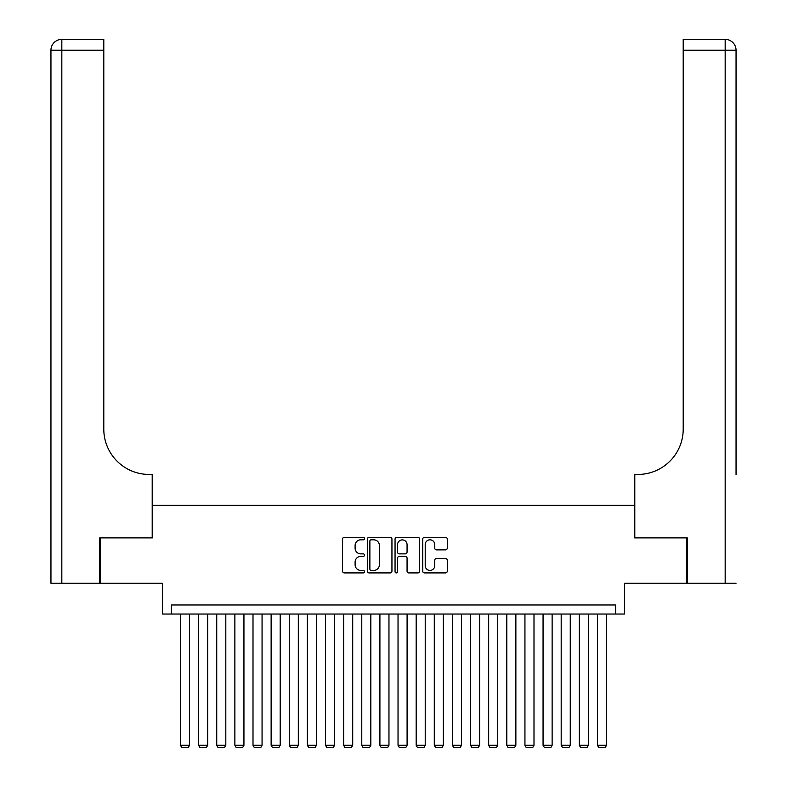 <?xml version="1.0" encoding="UTF-8"?>
<svg xmlns="http://www.w3.org/2000/svg" width="787" height="787" viewBox="0 0 787 787"><rect width="100%" height="100%" fill="white"/><g stroke="black" fill="none" stroke-linecap="round" stroke-linejoin="round"><path stroke-width="1.18" d="M364.499 538.574A1.249 1.249 0 0 0 363.25 537.324L344.342 537.324A1.781 1.781 0 0 0 342.561 539.105L342.561 571.136A1.781 1.781 0 0 0 344.342 572.916L363.25 572.916A1.249 1.249 0 0 0 364.499 571.667A1.249 1.249 0 0 0 363.25 570.427L360.8 570.427A5.696 5.696 0 0 1 355.104 564.732L355.104 562.056A5.696 5.696 0 0 1 360.8 556.37L363.25 556.37A1.249 1.249 0 0 0 364.499 555.12A1.249 1.249 0 0 0 363.25 553.871L360.8 553.871A5.696 5.696 0 0 1 355.104 548.185L355.104 545.509A5.696 5.696 0 0 1 360.8 539.813L363.25 539.813A1.249 1.249 0 0 0 364.499 538.574M445.501 549.867A1.781 1.781 0 0 0 447.282 548.086L447.282 539.105A1.781 1.781 0 0 0 445.501 537.324L424.508 537.324A1.781 1.781 0 0 0 422.727 539.105L422.727 571.136A1.781 1.781 0 0 0 424.508 572.916L445.501 572.916A1.781 1.781 0 0 0 447.282 571.136L447.282 560.285A1.781 1.781 0 0 0 445.501 558.504L436.519 558.504A1.781 1.781 0 0 0 434.739 560.285L434.739 565.666A4.761 4.761 0 0 1 429.977 570.427A4.761 4.761 0 0 1 425.216 565.666L425.216 544.574A4.761 4.761 0 0 1 429.977 539.813A4.761 4.761 0 0 1 434.739 544.574L434.739 548.086A1.781 1.781 0 0 0 436.519 549.867L445.501 549.867M615.582 614.037L624.642 614.037L624.642 583.216L686.736 583.216L686.736 537.895L634.617 537.895L634.617 505.264L152.383 505.264L152.383 537.895L100.264 537.895L100.264 583.216L162.358 583.216L162.358 614.037L615.582 614.037L615.582 604.977L171.418 604.977L171.418 614.037M391.946 539.105A1.781 1.781 0 0 0 390.165 537.324L369.162 537.324A1.781 1.781 0 0 0 367.381 539.105L367.381 571.136A1.781 1.781 0 0 0 369.162 572.916L390.165 572.916A1.781 1.781 0 0 0 391.946 571.136L391.946 539.105M396.835 537.324L417.838 537.324A1.781 1.781 0 0 1 419.619 539.105L419.619 571.136A1.781 1.781 0 0 1 417.838 572.916L408.847 572.916A1.781 1.781 0 0 1 407.066 571.136L407.066 558.14A1.781 1.781 0 0 0 405.285 556.37L399.324 556.37A1.781 1.781 0 0 0 397.553 558.14L397.553 571.667A1.249 1.249 0 0 1 396.304 572.916A1.249 1.249 0 0 1 395.054 571.667L395.054 539.105A1.781 1.781 0 0 1 396.835 537.324M371.12 539.813A1.249 1.249 0 0 0 369.88 541.062L369.88 569.178A1.249 1.249 0 0 0 371.12 570.427L373.707 570.427A5.696 5.696 0 0 0 379.393 564.732L379.393 545.509A5.696 5.696 0 0 0 373.707 539.813L371.12 539.813M407.066 544.663A4.761 4.761 0 0 0 402.305 539.902A4.761 4.761 0 0 0 397.553 544.663L397.553 552.09A1.781 1.781 0 0 0 399.324 553.871L405.285 553.871A1.781 1.781 0 0 0 407.066 552.09L407.066 544.663M189.549 614.037L189.549 745.289L180.489 745.289L180.489 614.037M189.549 745.289L188.191 747.65L181.846 747.65L180.489 745.289M99.723 537.895L152.206 537.895L152.206 474.443L149.117 474.443A45.321 45.321 0 0 1 103.795 429.122L103.795 50.23L61.829 50.23L61.829 583.216L99.723 583.216L99.723 537.895M61.829 583.216L50.948 583.216L50.948 50.23A10.88 10.88 0 0 1 61.829 39.35L103.795 39.35L103.795 50.23M50.948 474.443L50.948 50.23L61.829 50.23L61.829 39.35M149.117 474.443A45.321 45.321 0 0 1 103.795 429.122M736.052 583.216L687.277 583.216L687.277 537.895L634.794 537.895L634.794 474.443L637.883 474.443A45.321 45.321 0 0 0 683.205 429.122L683.205 39.35L725.171 39.35A10.88 10.88 0 0 1 736.052 50.23L736.052 474.443M637.883 474.443A45.321 45.321 0 0 0 683.205 429.122M725.171 583.216L725.171 39.35A10.88 10.88 0 0 1 736.052 50.23L683.205 50.23M207.679 614.037L207.679 745.289L198.609 745.289L198.609 614.037M207.679 745.289L206.322 747.65L199.977 747.65L198.609 745.289M225.81 614.037L225.81 745.289L216.74 745.289L216.74 614.037M225.81 745.289L224.443 747.65L218.097 747.65L216.74 745.289M243.94 614.037L243.94 745.289L234.87 745.289L234.87 614.037M243.94 745.289L242.573 747.65L236.228 747.65L234.87 745.289M262.061 614.037L262.061 745.289L253.001 745.289L253.001 614.037M262.061 745.289L260.704 747.65L254.358 747.65L253.001 745.289M280.192 614.037L280.192 745.289L271.131 745.289L271.131 614.037M280.192 745.289L278.834 747.65L272.489 747.65L271.131 745.289M298.322 614.037L298.322 745.289L289.262 745.289L289.262 614.037M298.322 745.289L296.965 747.65L290.619 747.65L289.262 745.289M316.453 614.037L316.453 745.289L307.383 745.289L307.383 614.037M316.453 745.289L315.095 747.65L308.75 747.65L307.383 745.289M334.583 614.037L334.583 745.289L325.513 745.289L325.513 614.037M334.583 745.289L333.226 747.65L326.88 747.65L325.513 745.289M352.714 614.037L352.714 745.289L343.644 745.289L343.644 614.037M352.714 745.289L351.346 747.65L345.001 747.65L343.644 745.289M370.834 614.037L370.834 745.289L361.774 745.289L361.774 614.037M370.834 745.289L369.477 747.65L363.132 747.65L361.774 745.289M388.965 614.037L388.965 745.289L379.905 745.289L379.905 614.037M388.965 745.289L387.607 747.65L381.262 747.65L379.905 745.289M407.095 614.037L407.095 745.289L398.035 745.289L398.035 614.037M407.095 745.289L405.738 747.65L399.393 747.65L398.035 745.289M425.226 614.037L425.226 745.289L416.166 745.289L416.166 614.037M425.226 745.289L423.868 747.65L417.523 747.65L416.166 745.289M443.356 614.037L443.356 745.289L434.286 745.289L434.286 614.037M443.356 745.289L441.999 747.65L435.654 747.65L434.286 745.289M461.487 614.037L461.487 745.289L452.417 745.289L452.417 614.037M461.487 745.289L460.12 747.65L453.774 747.65L452.417 745.289M479.617 614.037L479.617 745.289L470.547 745.289L470.547 614.037M479.617 745.289L478.25 747.65L471.905 747.65L470.547 745.289M497.738 614.037L497.738 745.289L488.678 745.289L488.678 614.037M497.738 745.289L496.381 747.65L490.035 747.65L488.678 745.289M515.869 614.037L515.869 745.289L506.808 745.289L506.808 614.037M515.869 745.289L514.511 747.65L508.166 747.65L506.808 745.289M533.999 614.037L533.999 745.289L524.939 745.289L524.939 614.037M533.999 745.289L532.642 747.65L526.296 747.65L524.939 745.289M552.13 614.037L552.13 745.289L543.06 745.289L543.06 614.037M552.13 745.289L550.772 747.65L544.427 747.65L543.06 745.289M570.26 614.037L570.26 745.289L561.19 745.289L561.19 614.037M570.26 745.289L568.903 747.65L562.557 747.65L561.19 745.289M588.391 614.037L588.391 745.289L579.321 745.289L579.321 614.037M588.391 745.289L587.023 747.65L580.678 747.65L579.321 745.289M606.511 614.037L606.511 745.289L597.451 745.289L597.451 614.037M606.511 745.289L605.154 747.65L598.809 747.65L597.451 745.289"/></g></svg>
